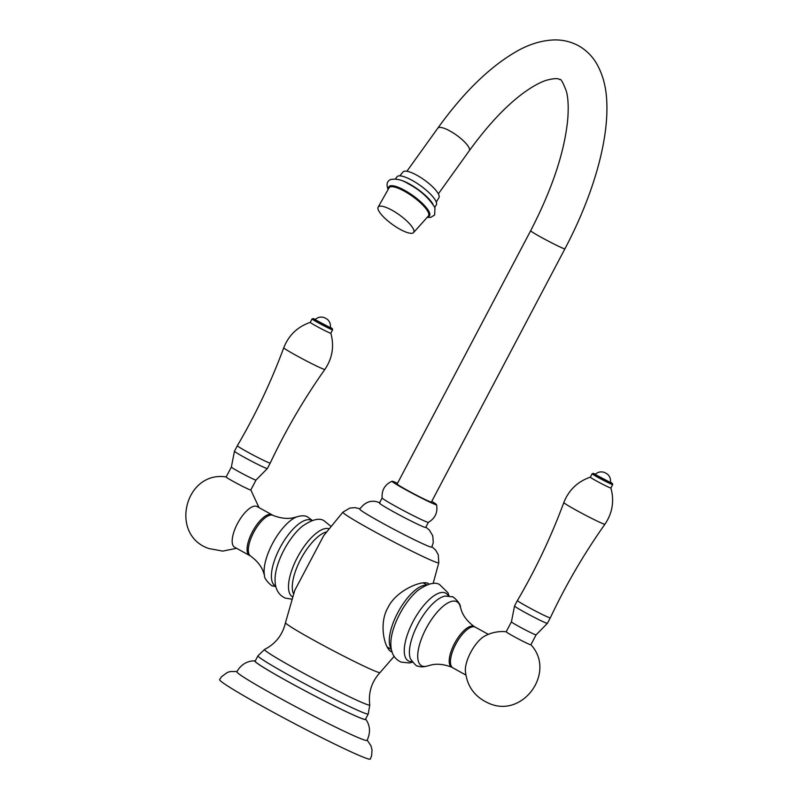 <?xml version="1.0" encoding="UTF-8"?>
<svg xmlns="http://www.w3.org/2000/svg" width="799" height="799" viewBox="0 0 799 799"><rect width="100%" height="100%" fill="white"/><g stroke="black" fill="none" stroke-linecap="round" stroke-linejoin="round"><path stroke-width="1.2" d="M367.17 740.134L370.956 745.777L372.024 749.931L371.625 755.684L370.327 759.05A85.193 4.025 -152.2 0 1 363.785 757.352A85.193 4.025 27.8 0 1 278.322 715.005A85.193 4.025 27.8 0 1 219.595 679.579L221.633 676.613L227.375 672.448L230.182 671.559L236.993 671.5M365.662 719.1C370.247 725.582 370.706 732.673 367.031 740.383A73.578 3.476 -152.2 0 1 361.388 738.915A73.578 3.476 27.8 0 1 287.62 702.361A73.578 3.476 27.8 0 1 236.864 671.749C241.148 664.369 247.261 660.733 255.191 660.853A62.731 2.966 27.8 0 0 295.44 685.652A62.731 2.966 27.8 0 0 360.978 718.241A62.731 2.966 -152.2 0 0 365.662 719.1A62.731 2.966 -152.2 0 0 365.602 719.02M368.259 713.966L365.443 719.31A62.352 2.946 -152.2 0 1 360.669 718.071A62.352 2.946 -152.2 0 1 298.117 687.08A62.352 2.946 -152.2 0 1 255.141 661.153L257.957 655.809A62.352 2.946 27.8 0 0 300.933 681.727A62.352 2.946 27.8 0 0 363.485 712.728A62.352 2.946 -152.2 0 0 368.259 713.966L369.787 704.908A59.516 2.806 -152.2 0 1 365.213 703.829A59.516 2.806 27.8 0 1 304.619 673.767A59.516 2.806 27.8 0 1 264.569 649.437L257.957 655.809M392.149 651.934C384.968 650.815 378.137 624.259 387.934 607.679C396.024 590.331 422.441 579.744 428.224 583.5L429.343 584.089M431.959 546.736L435.675 550.171L438.252 554.676L438.801 562.736A54.212 2.557 -152.2 0 1 434.626 561.697A54.212 2.557 -152.2 0 1 379.944 534.581A54.212 2.557 -152.2 0 1 342.891 512.169L323.745 535.58L294.771 590.361L285.483 622.691A53.453 2.527 27.8 0 0 322.646 645.053A53.453 2.527 27.8 0 0 375.959 671.46A53.453 2.527 -152.2 0 0 380.034 672.548C371.615 681.787 368.199 692.573 369.787 704.908M379.954 502.881C372.094 499.405 365.363 501.492 359.77 509.133A40.699 1.918 27.8 0 0 387.825 526.052A40.699 1.918 27.8 0 0 428.654 546.286A40.699 1.918 -152.2 0 0 431.77 547.095L433.278 542.611L432.758 535.769L429.283 529.977L425.847 527.12M312.369 520.459L307.225 516.693C304.559 515.475 301.123 515.525 296.908 516.833A36.564 14.062 118.9 0 0 273.328 542.072A36.564 14.062 118.9 0 0 264.499 575.47L263.111 571.165C260.854 565.542 256.649 560.479 250.487 555.984A23.231 8.939 118.9 0 1 254.112 531.635A23.231 8.939 118.9 0 1 272.839 515.295A23.231 8.939 -61.1 0 1 272.948 515.335A23.231 8.939 -61.1 0 1 273.048 515.385M272 514.796L257.088 506.556A23.231 8.939 -61.1 0 0 256.679 506.356A23.231 8.939 118.9 0 0 237.742 523.085A23.231 8.939 118.9 0 0 234.606 547.225L249.518 555.465A23.231 8.939 118.9 0 1 252.654 531.325A23.231 8.939 118.9 0 1 271.58 514.596A23.231 8.939 -61.1 0 1 272 514.796A23.231 8.939 -61.1 0 1 272.589 515.205M250.187 555.744A23.231 8.939 -61.1 0 1 249.937 555.655A23.231 8.939 118.9 0 1 249.518 555.465M226.127 476.973A13.943 0.659 27.8 0 0 235.735 482.776A13.943 0.659 27.8 0 0 249.717 489.707A13.943 0.659 27.8 0 0 250.796 489.977L256.02 480.059A13.943 0.659 -152.2 0 1 254.951 479.78A13.943 0.659 27.8 0 1 241.058 472.898A13.943 0.659 27.8 0 1 231.36 467.065A13.943 0.659 27.8 0 0 231.36 467.065L226.127 476.973M270.242 463.06A18.587 0.879 -152.2 0 1 268.814 462.691A18.587 0.879 27.8 0 1 250.167 453.452A18.587 0.879 27.8 0 1 237.353 445.722L237.353 445.722C255.69 414.421 271.151 381.772 283.755 347.755A23.231 1.099 27.8 0 0 299.835 357.443A23.231 1.099 27.8 0 0 323.076 368.958A23.231 1.099 -152.2 0 0 324.863 369.428C303.91 399.041 285.702 430.252 270.242 463.06L267.355 468.534A18.587 0.879 -152.2 0 1 267.345 468.544A18.587 0.879 -152.2 0 1 265.927 468.164A18.587 0.879 27.8 0 1 247.39 458.986A18.587 0.879 27.8 0 1 234.457 451.205A18.587 0.879 27.8 0 0 234.457 451.205L231.36 467.065M283.755 347.755C288.709 335.22 297.558 326.751 310.292 322.357A11.615 0.549 27.8 0 0 310.272 322.367A11.615 0.549 27.8 0 0 318.282 327.2A11.615 0.549 27.8 0 0 329.927 332.973A11.615 0.549 -152.2 0 0 330.826 333.203A11.615 0.549 -152.2 0 1 330.826 333.203C334.391 346.167 332.404 358.252 324.863 369.428M315.415 319.47A10.846 0.509 27.8 0 0 313.947 318.841A10.846 0.509 27.8 0 0 313.138 318.611L312.099 318.931A11.615 0.549 27.8 0 0 312.069 318.951A11.615 0.549 27.8 0 0 320.079 323.775A11.615 0.549 27.8 0 0 331.735 329.558A11.615 0.549 27.8 0 0 332.624 329.787A11.615 0.549 27.8 0 0 332.624 329.757L332.304 328.709A10.846 0.509 27.8 0 0 330.307 327.32M313.138 318.611A10.846 0.509 27.8 0 0 320.369 323.016A10.846 0.509 27.8 0 0 331.475 328.519A10.846 0.509 27.8 0 0 332.304 328.709M330.247 327.65L315.176 319.7C317.632 317.163 320.729 316.484 324.474 317.652L327.31 319.28C329.907 321.657 330.886 324.454 330.247 327.65M460.384 607.18C461.173 603.415 451.765 595.135 452.154 596.793L445.363 596.054A37.433 14.402 118.9 0 0 418.846 622.501A37.433 14.402 118.9 0 0 410.566 659.025C414.761 664.508 417.128 666.815 417.657 665.966C420.324 667.175 423.76 667.125 427.974 665.817A36.564 14.062 -61.1 0 1 422.212 666.076A36.564 14.062 118.9 0 1 426.047 628.613A36.564 14.062 118.9 0 1 456.279 601.467A36.564 14.062 -61.1 0 1 460.384 607.18L461.772 611.495C464.029 617.118 468.234 622.171 474.396 626.676A23.231 8.939 -61.1 0 0 473.697 626.306A23.231 8.939 118.9 0 0 454.561 643.415A23.231 8.939 118.9 0 0 451.934 667.315A23.231 8.939 118.9 0 0 452.044 667.365A23.231 8.939 -61.1 0 0 452.294 667.445M488.319 634.346L475.365 627.185A23.231 8.939 -61.1 0 0 474.946 626.995A23.231 8.939 118.9 0 0 456.019 643.724A23.231 8.939 118.9 0 0 452.883 667.864L465.837 675.025M529.797 644.493A13.943 0.659 27.8 0 0 530.866 644.773L536.099 634.845A13.943 0.659 -152.2 0 1 536.089 634.855A13.943 0.659 -152.2 0 1 535.03 634.576A13.943 0.659 27.8 0 1 521.128 627.684A13.943 0.659 27.8 0 1 511.43 621.852A13.943 0.659 27.8 0 1 511.43 621.842L506.206 631.769A13.943 0.659 27.8 0 0 515.814 637.562A13.943 0.659 27.8 0 0 529.797 644.493M506.326 631.749C498.616 631 491.355 632.468 484.564 636.154A23.231 8.939 118.9 0 0 465.368 670.88C466.906 686.281 474.766 697.108 488.948 703.35C523.055 718.691 556.444 671.839 530.816 644.663M514.536 605.992A18.587 0.879 27.8 0 0 514.536 606.002A18.587 0.879 27.8 0 0 527.47 613.782A18.587 0.879 27.8 0 0 545.997 622.96A18.587 0.879 -152.2 0 0 547.415 623.34A18.587 0.879 -152.2 0 1 547.415 623.34L550.311 617.857A18.587 0.879 -152.2 0 1 548.883 617.487A18.587 0.879 27.8 0 1 530.236 608.249A18.587 0.879 27.8 0 1 517.422 600.518L514.536 605.992L511.43 621.852M595.485 474.266A10.846 0.509 27.8 0 0 594.027 473.637A10.846 0.509 27.8 0 0 593.218 473.408L592.169 473.727A11.615 0.549 27.8 0 0 592.149 473.737L590.341 477.163A11.615 0.549 27.8 0 0 590.341 477.163C577.627 481.547 568.788 490.017 563.824 502.551C551.23 536.558 535.759 569.218 517.432 600.518A18.587 0.879 27.8 0 0 517.422 600.518M563.824 502.551A23.231 1.099 27.8 0 0 579.904 512.239A23.231 1.099 27.8 0 0 603.155 523.754A23.231 1.099 -152.2 0 0 604.933 524.224C612.473 513.048 614.461 500.963 610.895 487.969A11.615 0.549 -152.2 0 1 610.895 487.999A11.615 0.549 -152.2 0 1 610.007 487.77A11.615 0.549 27.8 0 1 598.351 481.997A11.615 0.549 27.8 0 1 590.341 477.163M592.149 473.737A11.615 0.549 27.8 0 0 600.159 478.571A11.615 0.549 27.8 0 0 611.814 484.344A11.615 0.549 27.8 0 0 612.703 484.574A11.615 0.549 27.8 0 0 612.703 484.554L612.374 483.505A10.846 0.509 27.8 0 0 610.386 482.117M593.218 473.408A10.846 0.509 27.8 0 0 600.449 477.812A10.846 0.509 27.8 0 0 611.545 483.315A10.846 0.509 27.8 0 0 612.374 483.505M610.326 482.446L595.255 474.496C597.702 471.959 600.798 471.28 604.543 472.449L607.38 474.077C609.987 476.454 610.965 479.24 610.326 482.446M382.142 497.917L379.435 503.05A26.137 1.238 -152.2 0 0 397.453 513.917A26.137 1.238 -152.2 0 0 423.67 526.921A26.137 1.238 27.8 0 0 425.677 527.44L428.384 522.306M436.554 504.688A25.169 1.189 27.8 0 1 434.616 504.239A25.169 1.189 -152.2 0 1 408.918 491.485A25.169 1.189 -152.2 0 1 392.059 481.228C384.878 484.514 381.572 490.097 382.132 497.967A26.137 1.238 -152.2 0 0 400.539 508.993A26.137 1.238 -152.2 0 0 426.376 521.787A26.137 1.238 27.8 0 0 428.354 522.336C435.165 518.341 437.892 512.469 436.554 504.688A25.169 1.189 27.8 0 0 431.76 501.363M392.059 481.228A25.169 1.189 -152.2 0 1 393.947 481.767A25.169 1.189 27.8 0 1 397.512 483.305M530.656 230.761L397.153 483.974A19.366 0.919 27.8 0 0 407.29 490.276A19.366 0.919 27.8 0 0 431.41 502.032L564.913 248.829C591.41 198.801 609.158 142.492 606.701 100.304C605.992 86.142 602.526 73.728 596.294 63.071C591.879 55.74 585.967 49.967 578.546 45.753C570.786 41.598 562.496 39.66 553.667 39.95C541.692 40.479 529.717 44.085 517.722 50.746C490.516 66.087 463.879 91.895 437.812 128.17A19.366 5.243 -144.3 0 1 450.067 131.046A19.366 5.243 -144.3 0 1 469.273 150.751C487.76 125.243 505.837 105.977 523.495 92.934C532.543 86.412 540.264 82.167 546.656 80.2C553.827 78.332 558.211 78.142 559.809 79.65C560.698 78.312 562.905 82.217 566.411 91.356C568.199 98.147 568.638 107.406 567.749 119.131C564.683 151.57 552.319 188.774 530.656 230.761A19.366 0.919 27.8 0 0 540.793 237.063A19.366 0.919 27.8 0 0 564.913 248.829M436.274 202.067L438.951 197.653A22.072 5.983 -144.3 0 0 438.781 194.746A22.072 5.983 35.7 0 0 420.893 177.628A22.072 5.983 35.7 0 0 403.086 171.925L399.76 175.87M434.716 207.211L436.264 205.063A24.2 6.562 -144.3 0 0 436.154 201.757A24.2 6.562 35.7 0 0 416.329 182.851A24.2 6.562 35.7 0 0 396.933 176.839L395.395 178.986M378.147 207.151A21.803 5.903 35.7 0 0 378.336 209.987A21.803 5.903 -144.3 0 0 395.924 226.846A21.803 5.903 -144.3 0 0 413.552 232.569A21.803 5.903 -144.3 0 0 413.562 229.453A21.803 5.903 35.7 0 0 395.445 212.254A21.803 5.903 35.7 0 0 378.147 207.151L389.053 187.835A24.2 6.562 35.7 0 1 408.259 193.498A24.2 6.562 35.7 0 1 428.374 212.594A24.2 6.562 -144.3 0 1 428.364 216.05L413.552 232.569M342.891 512.169L349.852 508.064L355.026 507.645L359.959 508.773M326.401 531.934A36.784 14.152 118.9 0 0 300.804 559.08A36.784 14.152 118.9 0 0 293.533 593.817M328.838 528.718A38.672 14.871 118.9 0 0 297.528 557.163A38.672 14.871 118.9 0 0 292.494 596.853M330.786 526.231L323.775 520.549C319.101 517.692 311.93 519.6 302.252 526.291A38.672 14.871 118.9 0 0 275.345 574.97C274.007 586.786 277.333 594.506 285.333 598.121L291.745 599.14M275.675 586.126A37.433 14.402 118.9 0 1 280.139 547.505A37.433 14.402 118.9 0 1 310.871 520.109A37.433 14.402 -61.1 0 1 311.87 520.618M426.077 585.218A36.784 14.152 118.9 0 0 398.551 611.285A36.784 14.152 118.9 0 0 391.12 648.458M449.088 596.014L447.969 592.788L439.55 584.528C434.876 581.672 427.695 583.59 418.027 590.271A38.672 14.871 118.9 0 0 391.12 638.95C389.782 650.776 393.108 658.496 401.108 662.101L409.328 662.95L412.514 662.201M412.054 661.602A38.672 14.871 -61.1 0 1 409.018 661.192A38.672 14.871 118.9 0 1 413.073 621.572A38.672 14.871 118.9 0 1 445.053 592.858A38.672 14.871 -61.1 0 1 448.339 595.944M398.761 179.685A24.2 6.562 35.7 0 1 417.807 189.263A24.2 6.562 35.7 0 1 432.978 204.244M427.775 216.709A24.939 6.762 -144.3 0 0 429.363 212.374A24.939 6.762 35.7 0 0 406.252 191.261A24.939 6.762 35.7 0 0 388.614 188.614M264.569 649.437C275.645 643.774 282.616 634.865 285.483 622.691M438.801 562.736L433.138 583.51M380.034 672.548L394.097 656.418M275.795 586.636L272.729 585.867C273.118 587.515 263.71 579.245 264.499 575.47M296.908 516.833L292.524 517.952C286.981 518.96 280.878 518.251 274.197 515.854L272.948 515.335M226.247 476.953C184.829 470.411 169.028 535.2 208.879 548.553L222.751 551.1L236.564 548.304M250.806 489.947L259.046 507.635M256.02 480.059L267.345 468.544M237.353 445.722L234.467 451.195M332.624 329.787L330.826 333.203M312.069 318.951L310.272 322.367M423.38 582.97L426.866 584.898M387.325 647.11L391.27 649.297M427.974 665.817L432.279 664.718C437.832 663.689 443.964 664.388 450.686 666.805L451.934 667.315M536.089 634.855L547.415 623.34M604.933 524.224C583.989 553.827 565.782 585.038 550.311 617.857M612.703 484.574L610.895 487.999M438.351 193.847L469.273 150.751M427.135 217.418L430.881 217.318L434.646 214.951L434.986 207.8C429.083 198.082 420.164 190.062 408.209 183.73C402.077 179.805 396.194 178.417 390.571 179.535C387.205 181.103 386.277 184.14 387.785 188.634L388.144 189.443M406.891 171.266L437.812 128.17"/></g></svg>

